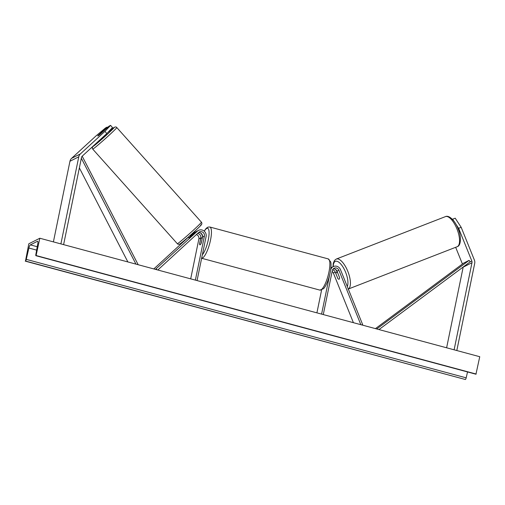 <?xml version="1.0" encoding="UTF-8"?>
<svg xmlns="http://www.w3.org/2000/svg" width="505" height="505" viewBox="0 0 505 505"><rect width="100%" height="100%" fill="white"/><g stroke="black" fill="none" stroke-linecap="round" stroke-linejoin="round"><path stroke-width="0.76" d="M453.982 221.209L452.65 219.183L455.194 218.185L461.179 227.313L458.635 228.31L471.822 260.997A2.904 2.733 -116.8 0 1 471.986 262.72L454.109 349.813M458.635 228.31L455.725 223.873M455.674 247.298L462.422 264.014M463.192 267.019A2.904 2.733 -116.8 0 1 463.161 267.17L446.616 347.793M461.179 227.313L474.372 260.006A5.807 5.46 -116.8 0 1 474.694 263.452L456.817 350.539M110.595 125.373L104.933 131.369L106.826 133.554L112.489 127.563L110.595 125.373L108.979 126.193L99.889 134.538A3.63 0.316 139.2 0 1 97.995 135.914A3.63 0.316 139.2 0 1 97.774 135.965A3.63 0.316 139.2 0 1 98.121 135.428L107.212 127.083L105.589 127.898L96.108 135.82L71.584 158.349A5.807 5.46 63.2 0 0 69.949 161.265L53.404 241.889M106.826 133.554L82.302 156.083A2.904 2.733 63.2 0 0 81.482 157.547L63.605 244.635M107.565 127.487L107.212 127.083M104.933 131.369L80.409 153.899A5.807 5.46 63.2 0 0 78.774 156.815L60.897 243.902M197.064 280.578L206.097 236.58A5.448 5.119 63.2 0 0 204.127 231.069A5.448 5.119 63.2 0 0 198.566 230.349L196.691 231.296A5.448 5.119 -116.8 0 0 195.599 232.054L190.959 236.315A3.63 0.316 139.2 0 1 189.072 237.685A3.63 0.316 139.2 0 1 189.04 237.697M198.566 230.349A5.448 5.119 63.2 0 0 197.474 231.107L155.458 269.373M188.34 237.217L153.817 268.931M202.555 236.933A5.448 5.119 63.2 0 0 200.548 232.957M195.858 231.833A5.448 5.119 63.2 0 0 194.924 232.186A5.448 5.119 63.2 0 0 194.071 232.736M190.688 278.861L198.888 238.903A3.63 3.415 63.2 0 0 196.376 234.573M198.516 232.603A3.63 3.415 -116.8 0 1 202.53 237.072L201.318 242.968A3.63 0.947 105.1 0 1 199.917 244.837A3.63 0.947 105.1 0 1 199.551 243.858L200.763 237.962A3.63 3.415 63.2 0 0 197.562 233.48M156.967 269.777L156.26 268.969M195.372 280.123L204.405 236.125A3.63 3.415 63.2 0 0 198.654 232.477L157.806 270.005M332.568 269.803A3.63 3.415 -116.8 0 1 335.238 272.081L337.883 278.634A3.63 1.408 -111.2 0 0 339.114 279.177A3.63 1.231 -111.4 0 0 339.158 279.158A3.63 1.231 -111.4 0 0 339.499 277.365L337.005 271.191A3.63 3.415 63.2 0 0 333.205 268.875M361.826 324.955L362.634 324.551L340.471 269.62A5.448 5.119 -116.8 0 0 333.243 266.627A5.448 5.119 -116.8 0 0 330.636 270.042M337.113 272.163L336.829 271.456A5.448 5.119 -116.8 0 0 335.225 269.228M332.145 271.419A3.63 3.415 -116.8 0 1 333.363 273.028L353.405 322.689M361.687 324.917L362.634 324.551M323.282 314.571L332.315 270.573A3.63 3.415 -116.8 0 1 338.88 270.244L360.848 324.69M321.59 314.116L329.544 275.389M316.906 312.854L321.597 290.022M333.243 266.627L331.368 267.568A5.448 5.119 63.2 0 0 330.908 267.839M202.145 238.461A3.63 0.947 -74.9 0 0 201.804 237.823A3.63 0.947 -74.9 0 0 200.599 239.244L199.582 244.199A3.63 0.947 -74.9 0 0 199.917 244.837A3.63 0.947 -74.9 0 0 201.123 243.416L202.234 238.486M337.719 272.952A3.63 1.408 -111.2 0 0 336.488 272.41A3.63 1.408 -111.2 0 0 336.444 272.429A3.63 1.408 -111.2 0 0 335.945 273.824M39.838 238.234L36.051 255.694A1.635 0.423 105.1 0 1 35.943 255.713A1.635 0.423 105.1 0 1 35.849 254.526L37.812 243.524A3.087 0.802 -74.9 0 0 37.623 241.283A3.087 0.802 -74.9 0 0 37.427 241.314L30.369 244.875A3.087 0.802 -74.9 0 0 28.886 248.031L26.266 259.362A1.635 0.423 105.1 0 1 25.484 261.028L28.81 243.795L39.838 238.234L479.75 356.713L475.956 374.18A1.635 0.423 105.1 0 1 475.855 374.192A1.635 0.423 105.1 0 1 475.773 374.129M36.278 255.581L476.19 374.06M25.25 261.142L465.389 379.507A1.635 0.423 105.1 0 0 466.178 377.841L467.535 371.951M100.672 139.21L104.093 136.678L106.252 134.557L106.018 134.292M103.304 131.401L98.374 135.687M194.173 233.367L193.813 232.969L190.208 236.277L190.543 236.649M375.436 328.622L463.603 263.137L469.12 260.359L470.168 261.83L378.965 329.569M469.12 260.359L376.73 328.97M79.361 167.9L127.872 261.943M81.337 158.261L135.946 264.115M82.189 156.19L138.174 264.715M470.168 261.83L471.822 260.997M463.161 267.17L471.986 262.72M69.949 161.265L78.774 156.815M71.584 158.349L80.409 153.899M195.599 232.054L197.474 231.107M198.888 238.903L200.763 237.962M202.53 237.072L204.405 236.125M333.363 273.028L335.238 272.081M337.005 271.191L338.88 270.244M328.944 272.031A16.154 4.204 -74.9 0 0 328.237 258.907L330.687 261.868C330.958 262.695 331.52 265.51 330.169 272.675C328.597 280.395 325.308 287.257 323.465 288.746L319.835 290.104A16.154 4.204 -74.9 0 0 328.944 272.031M328.237 258.907L209.802 227.01A16.154 4.204 105.1 0 1 210.509 240.127A16.154 4.204 105.1 0 1 201.647 258.238M202.36 254.766A14.336 3.731 -74.9 0 0 208.262 239.951A14.336 3.731 -74.9 0 0 204.279 231.195M202.372 235.04A14.336 3.731 -74.9 0 0 202.227 235.393M445.448 216.613C449.141 214.758 455.352 221.001 458.199 229.049C461.614 236.914 460.825 245.664 457.461 246.585L457.158 246.724A16.154 6.262 -111.2 0 0 457.341 246.636A16.154 6.262 -111.2 0 0 457.044 229.15A16.154 6.262 -111.2 0 0 445.448 216.613L336.311 259.04A16.154 6.262 68.8 0 1 347.857 271.456A16.154 6.262 68.8 0 1 348.298 289.024M347.288 286.518A14.336 5.561 -111.2 0 0 344.681 270.137A14.336 5.561 -111.2 0 0 335.244 261.413A14.336 5.561 -111.2 0 0 333.268 266.615M336.122 259.128A16.154 6.262 68.8 0 1 336.311 259.04L334.499 260.428L333.243 263.414L333.022 266.735M37.427 241.314L37.78 241.409M30.369 244.875L37.237 246.73M36.051 255.694L475.956 374.18M25.484 261.028L465.389 379.507M26.266 259.362L466.178 377.841M28.886 248.031L36.631 250.114M92.92 146.324L92.251 147.801L92.718 149.101A16.154 0.619 -41.8 0 0 93.526 148.647A16.154 0.619 -41.8 0 0 107.174 136.988A16.154 0.619 -41.8 0 0 116.8 127.563C116.219 126.704 115.178 126.749 113.675 127.696L107.855 132.468A14.336 0.549 138.2 0 1 113.518 127.822A14.336 0.549 138.2 0 1 107.413 134.216A14.336 0.549 138.2 0 1 93.576 146.141A14.336 0.549 138.2 0 1 93.04 146.216M116.8 127.563L201.432 222.181A16.154 0.619 138.2 0 1 191.805 231.606A16.154 0.619 138.2 0 1 178.158 243.271A16.154 0.619 138.2 0 1 177.35 243.719L92.718 149.101M180.632 243.46A14.336 0.549 -41.8 0 0 194.463 231.542A14.336 0.549 -41.8 0 0 200.573 225.142M193.996 232.653L194.924 232.186M209.802 227.01L207.965 227.117L206.198 228.342L204.178 231.113M202.335 234.932L202.189 235.286M319.835 290.104L201.4 258.2M202.341 237.969L201.804 237.823M457.158 246.724L348.021 289.15M337.359 272.069L336.488 272.41M475.855 374.192L35.943 255.713M201.432 222.181C202.038 223.059 202.013 223.93 201.35 224.801C200.182 226.436 187.172 238.48 180.474 243.587C179.111 244.521 178.069 244.565 177.35 243.719M193.661 232.275L194.425 233.133M188.245 237.116L189.457 238.467"/></g></svg>
